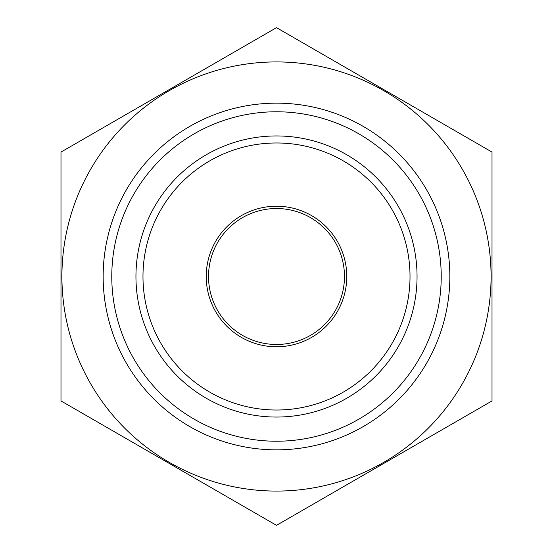 <?xml version="1.0" encoding="UTF-8"?>
<svg xmlns="http://www.w3.org/2000/svg" width="553" height="553" viewBox="0 0 553 553"><rect width="100%" height="100%" fill="white"/><g stroke="black" fill="none" stroke-linecap="round" stroke-linejoin="round"><path stroke-width="0.83" d="M276.5 206.228A70.272 70.272 0 0 1 337.358 311.636A70.272 70.272 0 0 1 215.642 311.636A70.272 70.272 0 0 1 276.5 206.228M276.5 142.978A133.522 133.522 0 0 1 392.132 343.261A133.522 133.522 0 0 1 160.868 343.261A133.522 133.522 0 0 1 276.5 142.978M276.5 135.948A140.552 140.552 0 0 1 398.222 346.772A140.552 140.552 0 0 1 154.778 346.772A140.552 140.552 0 0 1 276.5 135.948M276.5 111.775A164.725 164.725 0 0 1 419.153 358.862A164.725 164.725 0 0 1 133.847 358.862A164.725 164.725 0 0 1 276.5 111.775M491.071 276.5A214.571 214.571 0 0 1 169.211 462.329A214.571 214.571 0 0 1 169.211 90.671A214.571 214.571 0 0 1 491.071 276.5M449.845 276.5A173.345 173.345 0 0 1 189.824 426.619A173.345 173.345 0 0 1 189.824 126.381A173.345 173.345 0 0 1 449.845 276.5M60.989 400.925L276.5 525.35L492.011 400.925L492.011 152.075L276.5 27.65L60.989 152.075L60.989 400.925M276.5 208.522A67.978 67.978 0 0 1 344.478 276.5A67.978 67.978 0 0 1 276.5 344.478A67.978 67.978 0 0 1 208.522 276.5A67.978 67.978 0 0 1 276.5 208.522"/></g></svg>
